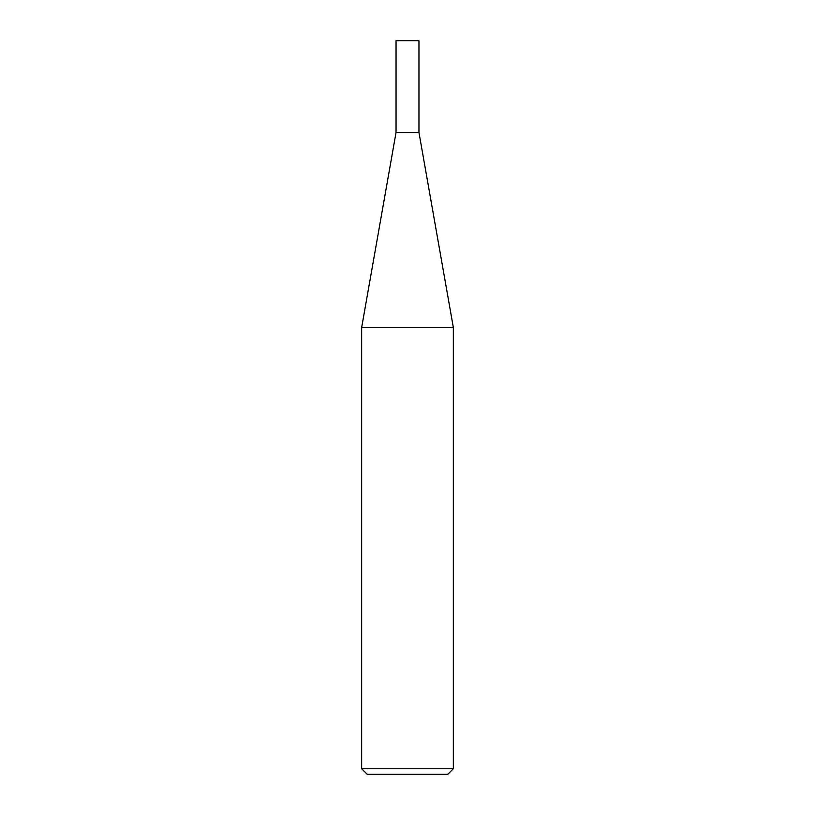 <?xml version="1.0" encoding="UTF-8"?>
<svg xmlns="http://www.w3.org/2000/svg" width="815" height="815" viewBox="0 0 815 815"><rect width="100%" height="100%" fill="white"/><g stroke="black" fill="none" stroke-linecap="round" stroke-linejoin="round"><path stroke-width="0.61" stroke-dasharray="4.08 3.06" d="M453.344 768.749L361.656 768.749M453.344 327.498L361.656 327.498M367.157 774.25L447.843 774.25M418.951 132.438L396.049 132.438M418.951 40.75L396.049 40.75"/><path stroke-width="1.22" d="M396.049 132.438L418.951 132.438L418.951 40.75L396.049 40.75L396.049 132.438L361.656 327.498L453.344 327.498L418.951 132.438M453.344 768.749L447.843 774.25L367.157 774.25L361.656 768.749L453.344 768.749L453.344 327.498M361.656 768.749L361.656 327.498"/></g></svg>
